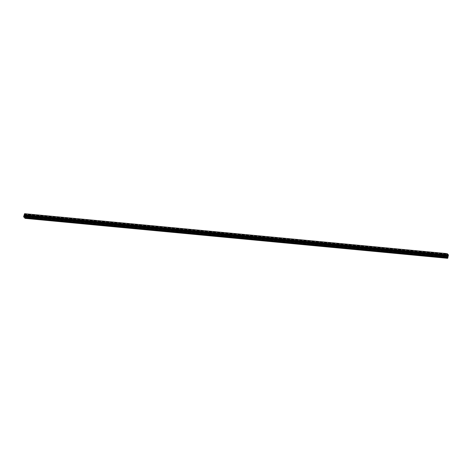 <?xml version="1.0" encoding="UTF-8"?>
<svg xmlns="http://www.w3.org/2000/svg" width="472" height="472" viewBox="0 0 472 472"><rect width="100%" height="100%" fill="white"/><g stroke="black" fill="none" stroke-linecap="round" stroke-linejoin="round"><path stroke-width="0.35" stroke-dasharray="2.36 1.77" d="M30.391 215.869L31.111 216.182L30.391 215.869M30.273 218.418L29.553 218.105L30.273 218.418M41.813 216.949L42.533 217.262L41.813 216.949M41.689 219.498L40.975 219.185L41.689 219.498M53.236 218.029L53.95 218.341L53.236 218.029M53.112 220.577L52.392 220.265L53.112 220.577M64.652 219.108L65.372 219.421L64.652 219.108M64.528 221.657L63.814 221.344L64.528 221.657M76.075 220.188L76.788 220.501L76.075 220.188M75.951 222.737L75.231 222.424L75.951 222.737M87.491 221.268L88.211 221.58L87.491 221.268M87.367 223.816L86.653 223.504L87.367 223.816M98.913 222.347L99.627 222.66L98.913 222.347M98.79 224.896L98.07 224.583L98.79 224.896M110.33 223.427L111.05 223.74L110.33 223.427M110.212 225.976L109.492 225.663L110.212 225.976M121.752 224.507L122.472 224.82L121.752 224.507M121.629 227.056L120.915 226.743L121.629 227.056M133.175 225.587L133.889 225.899L133.175 225.587M133.051 228.135L132.331 227.823L133.051 228.135M144.591 226.666L145.311 226.979L144.591 226.666M144.467 229.215L143.754 228.902L144.467 229.215M156.014 227.746L156.728 228.059L156.014 227.746M155.89 230.295L155.17 229.982L155.89 230.295M167.43 228.826L168.15 229.138L167.43 228.826M167.306 231.374L166.592 231.062L167.306 231.374M178.853 229.905L179.566 230.218L178.853 229.905M178.729 232.454L178.009 232.141L178.729 232.454M190.269 230.985L190.989 231.298L190.269 230.985M190.151 233.534L189.431 233.221L190.151 233.534M201.691 232.065L202.411 232.377L201.691 232.065M201.568 234.613L200.854 234.301L201.568 234.613M213.114 233.144L213.828 233.457L213.114 233.144M212.99 235.693L212.27 235.38L212.99 235.693M224.53 234.224L225.25 234.537L224.53 234.224M224.406 236.773L223.693 236.46L224.406 236.773M235.953 235.304L236.667 235.617L235.953 235.304M235.829 237.853L235.109 237.54L235.829 237.853M247.369 236.383L248.089 236.696L247.369 236.383M247.245 238.932L246.531 238.62L247.245 238.932M258.792 237.463L259.506 237.77L258.792 237.463M258.668 240.012L257.948 239.699L258.668 240.012M270.208 238.543L270.928 238.85L270.208 238.543M270.09 241.092L269.37 240.779L270.09 241.092M281.631 239.623L282.344 239.929L281.631 239.623M281.507 242.171L280.793 241.859L281.507 242.171M293.047 240.702L293.767 241.009L293.047 240.702M292.929 243.251L292.209 242.938L292.929 243.251M304.469 241.782L305.189 242.089L304.469 241.782M304.346 244.331L303.632 244.018L304.346 244.331M315.892 242.862L316.606 243.168L315.892 242.862M315.768 245.41L315.048 245.098L315.768 245.41M327.308 243.941L328.028 244.248L327.308 243.941M327.184 246.49L326.471 246.177L327.184 246.49M338.731 245.021L339.445 245.328L338.731 245.021M338.607 247.57L337.887 247.257L338.607 247.57M350.147 246.101L350.867 246.408L350.147 246.101M350.023 248.65L349.309 248.337L350.023 248.65M361.57 247.18L362.284 247.487L361.57 247.18M361.446 249.729L360.726 249.417L361.446 249.729M372.986 248.26L373.706 248.567L372.986 248.26M372.868 250.809L372.148 250.496L372.868 250.809M384.409 249.34L385.128 249.647L384.409 249.34M384.285 251.889L383.571 251.576L384.285 251.889M395.831 250.42L396.545 250.726L395.831 250.42M395.707 252.968L394.987 252.656L395.707 252.968M407.248 251.499L407.967 251.806L407.248 251.499M407.124 254.048L406.41 253.735L407.124 254.048M418.67 252.579L419.384 252.886L418.67 252.579M418.546 255.128L417.826 254.815L418.546 255.128M430.086 253.659L430.806 253.965L430.086 253.659M429.962 256.207L429.249 255.895L429.962 256.207M441.509 254.732L442.223 255.045L441.509 254.732M441.385 257.287L440.665 256.974L441.385 257.287M24.933 216.518L25.034 215.781M447.279 256.29L447.438 255.612L447.273 256.29M447.249 255.435L447.078 256.107L447.244 255.429M447.078 256.107L447.238 255.535L447.078 256.107M447.149 253.635L446.134 256.691L447.621 258.308M24.562 213.739L447.096 253.688M24.526 213.786L447.061 253.735M24.261 214.884L446.795 254.833M24.267 214.966L446.801 254.915M23.6 216.742L446.134 256.691M23.635 217.02L446.17 256.963M24.373 213.987L446.86 253.93L24.373 213.987M24.296 213.993L446.831 253.936M24.278 214.011L446.813 253.96M24.249 214.07L446.783 254.019M24.196 214.282L446.73 254.225M24.19 214.359L446.724 254.308M24.196 214.406L446.73 254.349M24.214 214.453L446.748 254.396M24.29 215.167L446.825 255.116M24.278 215.326L446.813 255.275M24.202 215.639L446.736 255.582M24.149 215.757L446.683 255.7M23.783 216.099L446.317 256.048M23.73 216.217L446.264 256.166M31.111 216.182L30.586 218.353M30.173 215.875L31.058 216.087M42.533 217.262L42.002 219.433M41.589 216.955L42.474 217.167M53.95 218.341L53.424 220.512M53.011 218.035L53.896 218.247M65.372 219.421L64.841 221.592M64.428 219.114L65.313 219.327M76.788 220.501L76.263 222.672M75.85 220.194L76.735 220.406M88.211 221.58L87.686 223.752M87.273 221.274L88.158 221.486M99.627 222.66L99.102 224.831M98.689 222.353L99.574 222.566M111.05 223.74L110.525 225.911M110.112 223.433L110.997 223.645M122.472 224.82L121.941 226.991M121.528 224.513L122.413 224.725M133.889 225.899L133.364 228.07M132.951 225.592L133.836 225.805M145.311 226.979L144.78 229.15M144.367 226.672L145.252 226.885M156.728 228.059L156.202 230.23M155.79 227.752L156.674 227.964M168.15 229.138L167.625 231.309M167.206 228.832L168.097 229.044M179.566 230.218L179.041 232.389M178.628 229.911L179.513 230.124M190.989 231.298L190.464 233.469M190.051 230.991L190.936 231.203M202.411 232.377L201.88 234.549M201.467 232.071L202.352 232.283M213.828 233.457L213.303 235.628M212.89 233.15L213.775 233.363M225.25 234.537L224.719 236.708M224.306 234.23L225.191 234.442M236.667 235.617L236.142 237.788M235.729 235.304L236.614 235.522M248.089 236.696L247.564 238.867M247.145 236.383L248.03 236.602M259.506 237.77L258.981 239.947M258.567 237.463L259.452 237.681M270.928 238.85L270.403 241.027M269.99 238.543L270.875 238.761M282.344 239.929L281.819 242.107M281.406 239.623L282.291 239.841M293.767 241.009L293.242 243.186M292.829 240.702L293.714 240.921M305.189 242.089L304.658 244.266M304.245 241.782L305.13 242M316.606 243.168L316.081 245.346M315.668 242.862L316.553 243.08M328.028 244.248L327.503 246.425M327.084 243.941L327.969 244.16M339.445 245.328L338.92 247.505M338.507 245.021L339.392 245.239M350.867 246.408L350.342 248.585M349.929 246.101L350.814 246.319M362.284 247.487L361.758 249.664M361.346 247.18L362.231 247.399M373.706 248.567L373.181 250.744M372.768 248.26L373.653 248.478M385.128 249.647L384.597 251.824M384.184 249.34L385.069 249.558M396.545 250.726L396.02 252.903M395.607 250.42L396.492 250.638M407.967 251.806L407.442 253.983M407.023 251.499L407.908 251.718M419.384 252.886L418.859 255.063M418.446 252.579L419.331 252.797M430.806 253.965L430.281 256.143M429.868 253.659L430.753 253.877M442.223 255.045L441.698 257.222M441.285 254.738L442.17 254.957M441.196 254.797L440.665 256.974M429.774 253.718L429.249 255.895M418.357 252.638L417.826 254.815M406.935 251.558L406.41 253.735M395.512 250.479L394.987 252.656M384.096 249.399L383.571 251.576M372.673 248.319L372.148 250.496M361.257 247.239L360.726 249.417M349.835 246.16L349.309 248.337M338.418 245.08L337.887 247.257M326.996 244L326.471 246.177M315.573 242.921L315.048 245.098M304.157 241.841L303.632 244.018M292.734 240.761L292.209 242.938M281.318 239.682L280.793 241.859M269.895 238.602L269.37 240.779M258.479 237.522L257.948 239.699M247.057 236.442L246.531 238.62M235.634 235.363L235.109 237.54M224.218 234.283L223.693 236.46M212.795 233.203L212.27 235.38M201.379 232.124L200.854 234.301M189.956 231.044L189.431 233.221M178.54 229.964L178.009 232.141M167.117 228.885L166.592 231.062M155.695 227.805L155.17 229.982M144.279 226.725L143.754 228.902M132.856 225.645L132.331 227.823M121.44 224.566L120.915 226.743M110.017 223.486L109.492 225.663M98.601 222.406L98.07 224.583M87.178 221.327L86.653 223.504M75.756 220.247L75.231 222.424M64.34 219.167L63.814 221.344M52.917 218.088L52.392 220.265M41.501 217.008L40.975 219.185M30.078 215.928L29.553 218.105M25.706 215.857L448.247 255.806M24.349 213.987L446.884 253.936"/><path stroke-width="0.71" d="M24.514 216.082L24.804 215.627M24.656 215.433L24.65 216.259M24.975 215.733L24.933 216.524M25.34 217.716L25.777 214.772L24.615 213.692L23.6 216.742L25.087 218.365L25.34 217.716L447.875 257.665L448.217 255.806M25.736 215.863L448.27 255.812L448.311 254.721L447.149 253.635L24.615 213.692M25.087 218.365L447.621 258.308L447.875 257.665M448.294 255.8L25.759 215.857L448.27 255.812M25.211 218.241L447.745 258.19M25.494 216.111L448.028 256.054M25.529 216.058L448.064 256.007M25.795 214.961L448.329 254.909M25.795 214.878L448.329 254.827M25.777 214.772L448.311 254.721M25.352 217.557L447.887 257.5M25.258 216.79L447.792 256.733M25.27 216.624L447.804 256.573M25.34 216.318L447.875 256.261M25.399 216.2L447.934 256.148M25.783 215.834L448.317 255.783M25.812 215.775L448.347 255.724M25.86 215.568L448.394 255.511M25.866 215.486L448.4 255.435M25.86 215.438L448.394 255.387M25.848 215.391L448.382 255.34"/></g></svg>
